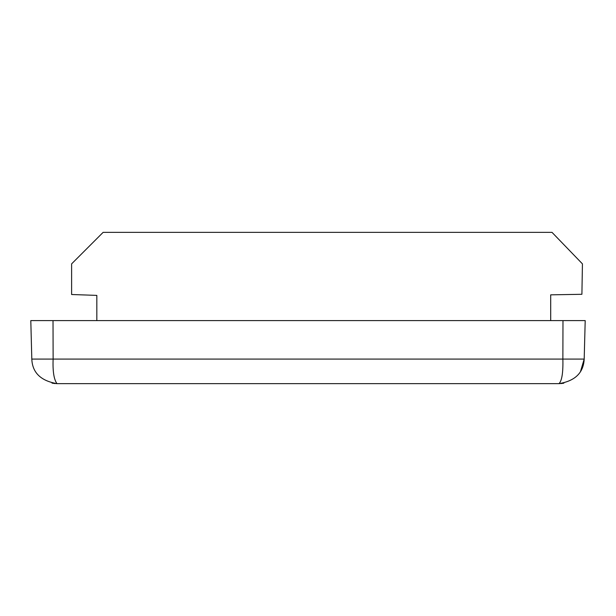 <?xml version="1.0" encoding="UTF-8"?>
<svg xmlns="http://www.w3.org/2000/svg" width="616" height="616" viewBox="0 0 616 616"><rect width="100%" height="100%" fill="white"/><g stroke="black" fill="none" stroke-linecap="round" stroke-linejoin="round"><path stroke-width="0.92" d="M550.696 320.605L550.696 294.841L581.904 294.294L582.436 263.871L551.998 232.355L103.126 232.355L71.61 263.871L71.61 294.51L96.828 295.395L96.828 320.605M61.446 383.645L57.011 383.645C53.938 379.602 52.645 371.417 53.13 359.09L31.809 359.09L30.8 320.605L585.2 320.605L584.191 359.09L562.87 359.09C563.201 372.649 561.908 380.834 558.989 383.645L554.67 383.645M580.449 371.664L584.191 359.09C583.514 372.772 575.113 380.957 558.989 383.645L563.163 383.298M503.695 383.645L479.04 383.645M135.235 383.645L110.572 383.645M55.309 383.583L52.029 383.144M55.255 383.583L54.67 383.537M31.809 359.09L31.809 359.09C32.371 372.649 40.772 380.834 57.011 383.645L558.989 383.645M562.978 320.605L562.87 359.09L53.13 359.09L53.022 320.605M563.863 383.167L561.037 383.56M561.515 383.522L563.709 383.198M56.426 383.637L57.011 383.645L56.426 383.637"/></g></svg>
